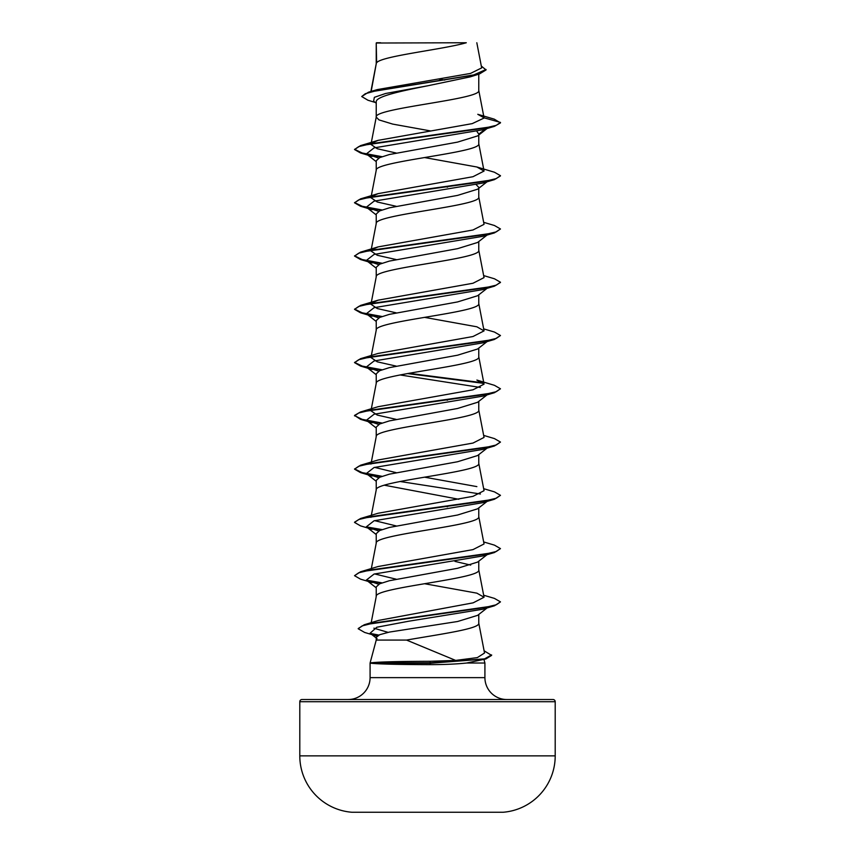 <?xml version="1.0" encoding="UTF-8"?>
<svg xmlns="http://www.w3.org/2000/svg" width="855" height="855" viewBox="0 0 855 855"><rect width="100%" height="100%" fill="white"/><g stroke="black" fill="none" stroke-linecap="round" stroke-linejoin="round"><path stroke-width="1.28" d="M503.168 812.25L351.833 812.25L503.168 812.25A56.558 56.558 0 0 0 555.205 755.873L555.205 701.709L299.795 701.709L299.795 755.873L555.205 755.873M351.833 812.25A56.558 56.558 0 0 1 299.795 755.873M301.986 699.518L553.014 699.518L301.986 699.518A2.191 2.191 0 0 0 299.795 701.709M553.014 699.518A2.191 2.191 0 0 1 555.205 701.709M506.812 699.518A21.888 21.888 0 0 1 484.913 677.63L370.087 677.63A21.888 21.888 0 0 1 348.188 699.518L506.812 699.518M406.542 640.074L376.232 640.074L370.087 663.031L370.963 662.807C378.872 661.898 398.569 661.396 430.065 661.3L455.662 660.413L406.542 640.074C438.53 634.442 480.275 628.81 478.768 623.188L478.768 614.456M483.973 659.504L484.913 663.031L484.913 677.63M370.087 663.031L370.087 677.63M371.006 663.031L371.006 663.256C378.968 664.089 398.665 664.559 430.086 664.645C444.023 664.634 456.185 664.1 466.584 663.031L484.913 663.031M477.614 615.354L457.607 621.5L389.399 632.08L379.641 634.72L376.232 637.36L376.232 640.074M376.638 43.028L466.296 42.75C443.478 49.43 380.903 56.099 376.638 62.768L376.232 43.028L376.232 63.708M371.177 91.41L376.232 63.836M470.229 76.865L427.5 85.831C400.076 91.207 375.548 96.572 376.232 101.927L376.232 117.114L379.011 119.914L392.776 124.114L430.45 130.911M478.768 74.182L478.768 90.47C481.942 99.351 373.058 108.232 376.232 117.114L371.188 143.223M477.614 135.913L457.532 142.122L389.367 154.541L379.631 157.651L376.232 160.751L376.232 170.241M478.768 135.015L478.768 143.747C481.942 152.618 373.058 161.499 376.232 170.38M487.061 181.794L477.614 189.19L457.553 195.4L389.378 207.818L379.631 210.918L376.232 214.028L376.232 223.518M478.768 188.282L478.768 197.013C481.942 205.895 373.058 214.776 376.232 223.647M487.061 235.061L477.614 242.457L457.553 248.666L389.388 261.085L379.641 264.195L376.232 267.294L376.232 276.785M478.768 241.559L478.768 250.291C481.942 259.161 373.058 268.043 376.232 276.924M487.061 288.338L477.614 295.734L457.564 301.933L389.378 314.362L379.631 317.462L376.232 320.572L376.232 330.19C373.058 321.32 481.942 312.438 478.768 303.557L478.768 294.825M371.188 356.311L376.232 330.19M487.061 341.605L477.614 349L457.532 355.21L389.388 367.629L379.631 370.728L376.232 373.838L376.232 383.329M478.768 348.103L478.768 356.834C481.942 365.705 373.058 374.586 376.232 383.468M487.061 394.882L477.614 402.278L457.532 408.487L389.388 420.895L379.631 424.005L376.232 427.105L376.232 436.606M478.768 401.369L478.768 410.101C481.942 418.982 373.058 427.863 376.232 436.734M487.061 448.148L477.603 455.544L457.532 461.753L389.367 474.172L379.631 477.282L376.232 480.382L376.232 489.872M478.768 454.646L478.768 463.367C481.942 472.249 373.058 481.13 376.232 490.011M487.061 501.425L477.614 508.811L457.553 515.02L389.388 527.439L379.641 530.549L376.232 533.648L376.232 543.139M478.768 507.913L478.768 516.644C481.942 525.526 373.058 534.396 376.232 543.278M487.061 554.692L477.614 562.088L457.532 568.297L389.367 580.716L379.631 583.815L376.232 586.925L376.232 596.555C373.058 587.674 481.942 578.792 478.768 569.911L478.768 561.179M371.188 622.675L376.232 596.555M438.925 79.066L444.771 80.071M476.866 131.317L478.768 134.117L485.416 129.02M476.256 184.723L478.768 187.384M446.075 186.839L447.56 187.106M446.075 399.926L447.56 400.193M384.28 485.191L458.846 499.277M446.075 506.47L447.56 506.737M454.978 561.393L470.72 565.102M375.26 102.461L367.928 100.227L361.718 96.54L368.505 92.19L377.194 89.615L470.507 73.423L481.664 67.908L476.823 42.75M376.232 103.231L373.614 101.157L374.372 97.32L385.594 93.494L427.5 85.831M361.718 96.54L365.309 93.719L375.548 90.908L479.388 73.99L486.046 69.939L481.312 66.049M376.232 43.733L376.51 42.75L380.603 42.75M378.744 158.089L366.346 153.921L374.084 147.883L482.851 129.778L494.447 126.348L500.474 122.885L494.265 119.155L477.785 114.303L484.048 117.819L478.736 90.203M368.505 92.19L473.157 75.176L486.046 69.501M371.904 143.095L378.124 140.348L360.554 145.607L484.101 128.229L496.263 125.332L500.474 122.436L484.048 117.819M455.662 660.413L477.347 657.602L484.529 653.006L478.736 622.921M388.085 632.358L373.892 628.168M483.663 595.219L494.457 598.404L500.474 601.877L496.37 604.731L484.496 607.595L364.273 624.749L378.583 620.409L473.146 602.839L484.048 597.239L476.876 593.156L424.55 583.719M396.154 579.188L374.608 573.919M483.663 541.942L494.447 545.137L500.474 548.611L496.253 551.507L484.101 554.393L360.554 571.771L378.124 566.523L472.997 549.605L484.048 543.962L478.736 516.377M396.154 525.911L374.597 520.642M483.663 488.675L494.457 491.871L500.474 495.334L496.263 498.23L484.101 501.126L360.554 518.504L378.134 513.246L472.997 496.338L484.048 490.695L478.736 463.1M476.866 486.613L424.55 477.176M396.154 472.644L374.608 467.375M483.663 435.398L494.447 438.594L500.474 442.067L496.253 444.963L484.101 447.86L360.554 465.227L378.134 459.979L472.997 443.061L484.048 437.429L478.736 409.834M396.154 419.367L377.247 415.07L370.952 410.785L371.914 409.449M360.554 411.96L378.134 406.702L473.007 389.795L484.048 384.152L476.876 380.069L494.457 385.327L500.474 388.79L496.263 391.686L484.101 394.583L360.554 411.96L354.526 415.423L360.554 419.345L381.17 423.353M396.154 366.1L377.258 361.815L370.952 357.518L371.091 356.77M483.663 328.865L494.447 332.05L500.474 335.523L496.253 338.42L484.101 341.316L360.554 358.683L378.124 353.436L472.997 336.517L484.037 330.885L476.876 326.802L424.55 317.365M396.154 312.823L377.258 308.537L370.952 304.241L371.091 303.504M371.914 302.905L378.134 300.169L472.986 283.251L484.037 277.608L478.736 250.013M396.154 259.557L377.237 255.26L370.952 250.975L371.091 250.226M371.914 249.639L378.124 246.892L472.975 229.984L484.048 224.341L478.736 196.746M396.154 206.29L377.269 201.994L370.952 197.708L376.264 170.113M371.904 196.372L378.134 193.625L472.997 176.707L484.037 171.064L476.866 166.992L424.55 157.555M396.154 153.013L377.247 148.727L370.952 144.431L371.091 143.683M378.124 140.348L472.238 123.622L484.069 118.043M484.101 650.794L491.614 655.379L485.897 658.948L466.584 663.031M488.568 180.619L487.489 181.292M500.453 175.927L494.457 179.614L482.851 183.056L374.084 201.149L366.346 207.188L378.744 211.367M483.663 222.321L494.447 225.506L500.474 228.98L494.447 232.891L482.851 236.322L374.084 254.427L366.335 260.454L378.744 264.633M500.453 282.471L494.457 286.158L482.851 289.599L374.073 307.693L366.346 313.732L378.744 317.9M500.474 335.523L494.447 339.435L482.851 342.866L374.084 360.97L366.335 366.998L378.744 371.177M400.022 374.939L480.403 387.465M488.568 393.706L487.489 394.369M500.474 388.79L494.457 392.702L482.851 396.143L374.073 414.237L366.346 420.275L378.744 424.443M500.474 442.067L494.447 445.979L482.851 449.409L374.084 467.514L366.335 473.542L378.744 477.721M400.022 481.483L480.403 494.008M488.568 500.25L487.489 500.912M500.474 495.334L494.457 499.245L482.851 502.676L374.073 520.78L366.346 526.819L378.744 530.987M500.474 548.611L494.447 552.522L482.851 555.953L374.084 574.058L366.335 580.085L378.744 584.264M500.474 601.877L494.457 605.789L482.851 609.22L408.722 621.222L376.841 627.228L370.087 633.224L377.002 636.12M494.447 126.348L370.899 143.726L358.737 146.622L354.526 149.518L360.543 152.981L381.17 156.999M494.457 179.614L370.91 196.992L358.747 199.888L354.526 202.785L360.554 206.258L381.17 210.277M494.447 232.891L370.899 250.269L358.737 253.166L354.526 256.062L360.543 259.525L381.17 263.543M494.457 286.158L370.91 303.536L358.747 306.432L354.526 309.328L360.554 312.802L381.17 316.82M494.447 339.435L370.899 356.813L358.737 359.709L354.526 362.606L360.543 366.068L381.17 370.087M407.44 373.56L483.641 383.361M494.457 392.702L370.91 410.079L358.747 412.976L354.526 415.872M494.447 445.979L370.899 463.357L358.737 466.253L354.526 469.139L360.543 472.612L372.149 476.043M367.511 474.279L381.17 476.63M494.457 499.245L370.91 516.623L358.747 519.519L354.526 522.416L360.554 525.878L372.149 529.32M367.511 527.546L381.17 529.897M494.447 552.522L370.899 569.89L358.737 572.786L354.526 575.682L360.543 579.156L372.149 582.586M367.511 580.823L381.17 583.174M494.457 605.789L373.678 623.017L362.157 625.881L358.202 628.756L364.647 632.454L376.371 635.928M371.594 634.143L378.134 635.393M485.897 658.948L430.311 663.256L430.065 661.3M360.554 145.607L354.526 149.518M354.547 149.294L362.178 152.992L382.025 156.689M476.866 166.982L494.457 172.24L500.474 175.703L496.263 178.599L484.101 181.495L360.543 198.873L354.526 202.785M354.547 202.56L362.178 206.258L382.025 209.956M500.474 228.98L496.253 231.876L484.101 234.772L360.554 252.139L354.526 256.062M354.547 255.837L362.178 259.535L382.025 263.222M483.663 275.588L494.457 278.783L500.474 282.246L496.263 285.143L484.101 288.039L360.554 305.417L354.526 309.328M354.547 309.104L362.178 312.802L382.025 316.5M360.554 358.683L354.526 362.606M354.547 362.381L362.178 366.079L382.025 369.766M408.925 373.293L483.096 382.816M354.547 415.648L362.178 419.345L382.025 423.043M360.554 465.227L354.526 469.139M354.547 468.925L362.178 472.612L382.025 476.31M360.554 518.504L354.547 522.191M366.421 526.883L382.025 529.587M360.554 571.771L354.526 575.682M366.432 580.15L382.025 582.854M364.273 624.749L358.224 628.532M370.375 633.437L378.808 635.062M491.614 654.93L484.518 658.874L430.311 662.807L370.963 662.807M371.006 663.256L430.311 663.256L430.086 664.645M470.229 76.875L479.388 73.99M484.048 597.239L478.736 569.644M371.337 568.586L376.264 543.01M370.952 517.328L376.264 489.733M370.952 464.062L371.091 463.314M371.188 462.854L376.264 436.467M370.952 410.785L376.264 383.2M484.048 384.152L478.736 356.556M484.048 330.885L478.736 303.29M371.188 303.044L376.264 276.657M371.188 249.767L376.264 223.379M484.048 171.064L478.736 143.48M370.888 91.496L376.264 63.569M372.149 156.422L360.543 152.981M372.149 209.689L360.554 206.258M372.149 262.966L360.543 259.525M372.149 316.232L360.554 312.802M372.149 369.499L360.543 366.068M372.149 422.776L360.554 419.345M477.614 135.924L487.061 128.528M366.346 153.921L376.232 161.648M366.346 207.188L376.232 214.926M366.335 260.454L376.232 268.192M366.346 313.732L376.232 321.459M366.335 366.998L376.232 374.736M366.346 420.275L376.232 428.002M366.335 473.542L376.232 481.28M366.346 526.819L376.232 534.546M366.335 580.085L376.232 587.823M487.061 607.969L477.614 615.365M370.087 633.224L377.076 638.664M378.134 300.169L360.554 305.417M378.124 246.892L360.554 252.139M378.134 193.625L360.543 198.873"/></g></svg>
